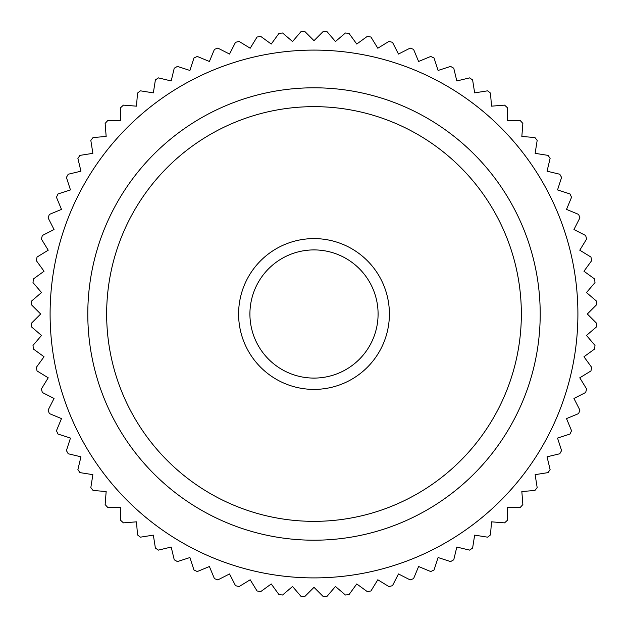 <?xml version="1.0" encoding="UTF-8"?>
<svg xmlns="http://www.w3.org/2000/svg" width="628" height="628" viewBox="0 0 628 628"><rect width="100%" height="100%" fill="white"/><g stroke="black" fill="none" stroke-linecap="round" stroke-linejoin="round"><path stroke-width="0.94" d="M314 249.913A64.087 64.087 0 0 0 249.913 314A64.087 64.087 0 0 0 314 378.087A64.087 64.087 0 0 0 378.087 314A64.087 64.087 0 0 0 314 249.913M314 238.601A75.399 75.399 0 0 0 238.601 314A75.399 75.399 0 0 0 314 389.399A75.399 75.399 0 0 0 389.399 314A75.399 75.399 0 0 0 314 238.601M314 106.65A207.35 207.35 0 0 0 106.65 314A207.35 207.35 0 0 0 314 521.35A207.35 207.35 0 0 0 521.35 314A207.35 207.35 0 0 0 314 106.65M314 87.794A226.206 226.206 0 0 0 87.794 314A226.206 226.206 0 0 0 314 540.206A226.206 226.206 0 0 0 540.206 314A226.206 226.206 0 0 0 314 87.794M314 587.329L323.271 596.6A282.749 282.749 0 0 0 326.929 596.459L335.446 586.481L345.416 594.999A282.749 282.749 0 0 0 349.05 594.575L356.759 583.962L367.364 591.67A282.749 282.749 0 0 0 370.952 590.956L377.805 579.777L388.991 586.63A282.749 282.749 0 0 0 392.508 585.634L398.466 573.953L410.147 579.903A282.749 282.749 0 0 0 413.577 578.639L418.601 566.519L430.714 571.543A282.749 282.749 0 0 0 434.034 570.012L438.085 557.538L450.559 561.589A282.749 282.749 0 0 0 453.754 559.799L456.815 547.051L469.563 550.112A282.749 282.749 0 0 0 472.609 548.079L474.658 535.127L487.611 537.175A282.749 282.749 0 0 0 490.484 534.915L491.512 521.837L504.582 522.865A282.749 282.749 0 0 0 507.275 520.384L507.275 507.275L520.384 507.275A282.749 282.749 0 0 0 522.865 504.582L521.837 491.512L534.915 490.484A282.749 282.749 0 0 0 537.175 487.611L535.127 474.658L548.079 472.609A282.749 282.749 0 0 0 550.112 469.563L547.051 456.815L559.799 453.754A282.749 282.749 0 0 0 561.589 450.559L557.538 438.085L570.012 434.034A282.749 282.749 0 0 0 571.543 430.714L566.519 418.601L578.639 413.577A282.749 282.749 0 0 0 579.903 410.147L573.953 398.466L585.634 392.508A282.749 282.749 0 0 0 586.63 388.991L579.777 377.805L590.956 370.952A282.749 282.749 0 0 0 591.67 367.364L583.962 356.759L594.575 349.05A282.749 282.749 0 0 0 594.999 345.416L586.481 335.446L596.459 326.929A282.749 282.749 0 0 0 596.6 323.271L587.329 314L596.6 304.729A282.749 282.749 0 0 0 596.459 301.071L586.481 292.554L594.999 282.584A282.749 282.749 0 0 0 594.575 278.95L583.962 271.241L591.67 260.636A282.749 282.749 0 0 0 590.956 257.048L579.777 250.195L586.63 239.009A282.749 282.749 0 0 0 585.634 235.492L573.953 229.534L579.903 217.853A282.749 282.749 0 0 0 578.639 214.423L566.519 209.399L571.543 197.286A282.749 282.749 0 0 0 570.012 193.966L557.538 189.915L561.589 177.441A282.749 282.749 0 0 0 559.799 174.246L547.051 171.185L550.112 158.437A282.749 282.749 0 0 0 548.079 155.391L535.127 153.342L537.175 140.389A282.749 282.749 0 0 0 534.915 137.516L521.837 136.488L522.865 123.418A282.749 282.749 0 0 0 520.384 120.725L507.275 120.725L507.275 107.616A282.749 282.749 0 0 0 504.582 105.135L491.512 106.163L490.484 93.085A282.749 282.749 0 0 0 487.611 90.825L474.658 92.873L472.609 79.921A282.749 282.749 0 0 0 469.563 77.888L456.815 80.949L453.754 68.201A282.749 282.749 0 0 0 450.559 66.411L438.085 70.462L434.034 57.988A282.749 282.749 0 0 0 430.714 56.457L418.601 61.481L413.577 49.361A282.749 282.749 0 0 0 410.147 48.097L398.466 54.047L392.508 42.366A282.749 282.749 0 0 0 388.991 41.37L377.805 48.223L370.952 37.044A282.749 282.749 0 0 0 367.364 36.33L356.759 44.039L349.05 33.425A282.749 282.749 0 0 0 345.416 33.001L335.446 41.519L326.929 31.541A282.749 282.749 0 0 0 323.271 31.4L314 40.671L304.729 31.4A282.749 282.749 0 0 0 301.071 31.541L292.554 41.519L282.584 33.001A282.749 282.749 0 0 0 278.95 33.425L271.241 44.039L260.636 36.33A282.749 282.749 0 0 0 257.048 37.044L250.195 48.223L239.009 41.37A282.749 282.749 0 0 0 235.492 42.366L229.534 54.047L217.853 48.097A282.749 282.749 0 0 0 214.423 49.361L209.399 61.481L197.286 56.457A282.749 282.749 0 0 0 193.966 57.988L189.915 70.462L177.441 66.411A282.749 282.749 0 0 0 174.246 68.201L171.185 80.949L158.437 77.888A282.749 282.749 0 0 0 155.391 79.921L153.342 92.873L140.389 90.825A282.749 282.749 0 0 0 137.516 93.085L136.488 106.163L123.418 105.135A282.749 282.749 0 0 0 120.725 107.616L120.725 120.725L107.616 120.725A282.749 282.749 0 0 0 105.135 123.418L106.163 136.488L93.085 137.516A282.749 282.749 0 0 0 90.825 140.389L92.873 153.342L79.921 155.391A282.749 282.749 0 0 0 77.888 158.437L80.949 171.185L68.201 174.246A282.749 282.749 0 0 0 66.411 177.441L70.462 189.915L57.988 193.966A282.749 282.749 0 0 0 56.457 197.286L61.481 209.399L49.361 214.423A282.749 282.749 0 0 0 48.097 217.853L54.047 229.534L42.366 235.492A282.749 282.749 0 0 0 41.37 239.009L48.223 250.195L37.044 257.048A282.749 282.749 0 0 0 36.33 260.636L44.039 271.241L33.425 278.95A282.749 282.749 0 0 0 33.001 282.584L41.519 292.554L31.541 301.071A282.749 282.749 0 0 0 31.4 304.729L40.671 314L31.4 323.271A282.749 282.749 0 0 0 31.541 326.929L41.519 335.446L33.001 345.416A282.749 282.749 0 0 0 33.425 349.05L44.039 356.759L36.33 367.364A282.749 282.749 0 0 0 37.044 370.952L48.223 377.805L41.37 388.991A282.749 282.749 0 0 0 42.366 392.508L54.047 398.466L48.097 410.147A282.749 282.749 0 0 0 49.361 413.577L61.481 418.601L56.457 430.714A282.749 282.749 0 0 0 57.988 434.034L70.462 438.085L66.411 450.559A282.749 282.749 0 0 0 68.201 453.754L80.949 456.815L77.888 469.563A282.749 282.749 0 0 0 79.921 472.609L92.873 474.658L90.825 487.611A282.749 282.749 0 0 0 93.085 490.484L106.163 491.512L105.135 504.582A282.749 282.749 0 0 0 107.616 507.275L120.725 507.275L120.725 520.384A282.749 282.749 0 0 0 123.418 522.865L136.488 521.837L137.516 534.915A282.749 282.749 0 0 0 140.389 537.175L153.342 535.127L155.391 548.079A282.749 282.749 0 0 0 158.437 550.112L171.185 547.051L174.246 559.799A282.749 282.749 0 0 0 177.441 561.589L189.915 557.538L193.966 570.012A282.749 282.749 0 0 0 197.286 571.543L209.399 566.519L214.423 578.639A282.749 282.749 0 0 0 217.853 579.903L229.534 573.953L235.492 585.634A282.749 282.749 0 0 0 239.009 586.63L250.195 579.777L257.048 590.956A282.749 282.749 0 0 0 260.636 591.67L271.241 583.962L278.95 594.575A282.749 282.749 0 0 0 282.584 594.999L292.554 586.481L301.071 596.459A282.749 282.749 0 0 0 304.729 596.6L314 587.329M314 577.901A263.901 263.901 0 0 0 577.901 314A263.901 263.901 0 0 0 314 50.099A263.901 263.901 0 0 0 50.099 314A263.901 263.901 0 0 0 314 577.901"/></g></svg>
